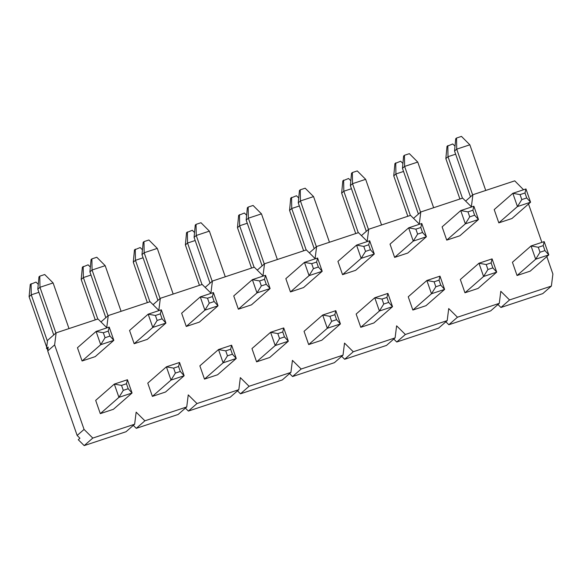 <?xml version="1.0" encoding="UTF-8"?>
<svg xmlns="http://www.w3.org/2000/svg" width="582" height="582" viewBox="0 0 582 582"><rect width="100%" height="100%" fill="white"/><g stroke="black" fill="none" stroke-linecap="round" stroke-linejoin="round"><path stroke-width="0.87" d="M39.787 276.159L39.969 287.282L37.801 289.174L38.972 276.865L39.787 276.159L44.712 274.522L53.1 282.932L39.969 287.282L55.908 333.05M109.212 327.091L113.832 340.346L95.201 356.642L82.077 360.993L100.708 344.697L96.088 331.442L109.212 327.091L108.245 331.114L103.327 332.744L96.088 331.442L77.457 347.73L82.077 360.993M53.1 282.932L68.996 328.583M53.74 334.948L37.801 289.174M109.976 336.083L113.832 340.346L100.708 344.697L105.058 337.713L109.976 336.083L108.245 331.114M103.327 332.744L105.058 337.713M91.883 258.888L92.065 270.012L89.897 271.91L91.068 259.601L91.883 258.888L96.801 257.259L105.189 265.661L92.065 270.012L108.005 315.786M161.309 309.82L165.921 323.083L147.297 339.371L134.166 343.722L152.797 327.433L148.177 314.171L161.309 309.82L160.341 313.844L155.416 315.473L148.177 314.171L129.553 330.467L134.166 343.722M105.189 265.661L121.085 311.319M105.837 317.685L89.897 271.91M162.072 318.82L165.921 323.083L152.797 327.433L157.147 320.449L162.072 318.82L160.341 313.844M155.416 315.473L157.147 320.449M143.972 241.625L144.154 252.748L141.986 254.647L143.165 242.338L143.972 241.625L148.897 239.995L157.286 248.398L144.154 252.748L160.094 298.522M213.398 292.557L218.017 305.819L199.386 322.108L186.262 326.458L204.893 310.17L200.273 296.907L213.398 292.557L212.437 296.58L207.512 298.21L200.273 296.907L181.642 313.203L186.262 326.458M157.286 248.398L173.181 294.055M157.926 300.414L141.986 254.647M214.169 301.549L218.017 305.819L204.893 310.17L209.244 303.186L214.169 301.549L212.437 296.58M207.512 298.21L209.244 303.186M196.069 224.361L196.25 235.484L194.082 237.376L195.254 225.067L196.069 224.361L200.986 222.724L209.375 231.134L196.25 235.484L212.19 281.252M265.494 275.293L270.106 288.548L251.482 304.844L238.358 309.195L256.982 292.899L252.37 279.644L265.494 275.293L264.526 279.316L259.608 280.946L252.37 279.644L233.738 295.932L238.358 309.195M209.375 231.134L225.278 276.785M210.022 283.15L194.082 237.376M266.258 284.285L270.106 288.548L256.982 292.899L261.34 285.915L266.258 284.285L264.526 279.316M259.608 280.946L261.34 285.915M248.158 207.09L248.347 218.214L246.179 220.112L247.35 207.803L248.158 207.09L253.083 205.461L261.471 213.863L248.347 218.214L264.279 263.988M317.583 258.022L322.202 271.285L303.571 287.573L290.447 291.924L309.078 275.635L304.459 262.373L317.583 258.022L316.623 262.046L311.697 263.675L304.459 262.373L285.835 278.669L290.447 291.924M261.471 213.863L277.367 259.521M262.118 265.887L246.179 220.112M318.354 267.022L322.202 271.285L309.078 275.635L313.429 268.651L318.354 267.022L316.623 262.046M311.697 263.675L313.429 268.651M300.254 189.827L300.436 200.95L298.268 202.849L299.439 190.54L300.254 189.827L305.179 188.197L313.56 196.6L300.436 200.95L316.375 246.724M369.679 240.759L374.299 254.014L355.667 270.31L342.543 274.66L361.167 258.364L356.555 245.109L369.679 240.759L368.712 244.782L363.794 246.412L356.555 245.109L337.924 261.398L342.543 274.66M313.56 196.6L329.463 242.258M314.207 248.616L298.268 202.849M370.443 249.751L374.299 254.014L361.167 258.364L365.525 251.38L370.443 249.751L368.712 244.782M363.794 246.412L365.525 251.38M352.35 172.556L352.532 183.686L350.364 185.578L351.535 173.269L352.35 172.556L357.268 170.926L365.656 179.336L352.532 183.686L368.471 229.453M421.768 223.495L426.388 236.75L407.764 253.046L394.632 257.397L413.264 241.101L408.644 227.846L421.768 223.495L420.808 227.511L415.883 229.148L408.644 227.846L390.02 244.134L394.632 257.397M365.656 179.336L381.552 224.987M366.304 231.352L350.364 185.578M422.539 232.487L426.388 236.75L413.264 241.101L417.614 234.117L422.539 232.487L420.808 227.511M415.883 229.148L417.614 234.117M404.439 155.292L404.621 166.416L402.453 168.314L403.624 156.005L404.439 155.292L409.364 153.663L417.745 162.065L404.621 166.416L420.56 212.19M473.864 206.224L478.484 219.487L459.853 235.775L446.729 240.126L465.353 223.837L460.74 210.575L473.864 206.224L472.897 210.248L467.979 211.877L460.74 210.575L442.109 226.871L446.729 240.126M417.745 162.065L433.648 207.723M418.393 214.081L402.453 168.314M474.628 215.224L478.484 219.487L465.353 223.837L469.71 216.853L474.628 215.224L472.897 210.248M467.979 211.877L469.71 216.853M456.535 138.029L456.717 149.152L454.549 151.051L455.721 138.734L456.535 138.029L461.453 136.392L469.841 144.802L456.717 149.152L472.657 194.926M525.961 188.961L530.573 202.216L511.949 218.512L498.818 222.862L517.449 206.566L512.829 193.311L525.961 188.961L524.993 192.984L520.068 194.614L512.829 193.311L494.205 209.6L498.818 222.862M469.841 144.802L485.737 190.46M470.489 196.818L454.549 151.051M526.725 197.953L530.573 202.216L517.449 206.566L521.799 199.582L526.725 197.953L524.993 192.984M520.068 194.614L521.799 199.582M38.892 292.31L31.268 294.841L29.1 296.733L30.271 284.423L36.004 282.081L38.267 284.343M47.433 341.263L31.268 294.841L31.086 283.71M127.436 379.74L132.056 393.003L113.425 409.292L100.3 413.642L95.681 400.387L114.312 384.091L127.436 379.74L126.469 383.764L121.551 385.393L123.282 390.369L128.2 388.732L126.469 383.764M123.282 390.369L118.924 397.353L100.3 413.642M128.2 388.732L132.056 393.003L118.924 397.353L114.312 384.091L121.551 385.393M47.789 350.4L47.084 348.378M46.684 347.221L29.1 296.733M90.988 275.046L83.364 277.57L81.196 279.469L82.368 267.16L88.1 264.817L90.356 267.08M97.798 319.038L83.364 277.57L83.175 266.447M179.532 362.477L184.145 375.732L165.521 392.028L152.389 396.378L147.777 383.116L166.401 366.827L179.532 362.477L178.565 366.5L173.64 368.13L175.371 373.098L180.296 371.469L178.565 366.5M175.371 373.098L171.021 380.082L152.389 396.378M180.296 371.469L184.145 375.732L171.021 380.082L166.401 366.827L173.64 368.13M95.266 319.882L81.196 279.469M143.077 257.775L135.453 260.307L133.285 262.198L134.457 249.889L140.197 247.546L142.452 249.809M149.894 301.774L135.453 260.307L135.271 249.183M231.621 345.206L236.241 358.468L217.61 374.757L204.486 379.108L199.866 365.852L218.497 349.556L231.621 345.206L230.654 349.229L225.736 350.866L227.467 355.835L232.385 354.205L230.654 349.229M227.467 355.835L223.117 362.819L204.486 379.108M232.385 354.205L236.241 358.468L223.117 362.819L218.497 349.556L225.736 350.866M147.355 302.611L133.285 262.198M195.174 240.512L187.55 243.043L185.382 244.935L186.553 232.625L192.286 230.283L194.541 232.545M201.99 284.503L187.55 243.043L187.368 231.912M283.718 327.942L288.33 341.205L269.706 357.493L256.582 361.844L251.962 348.589L270.594 332.293L283.718 327.942L282.75 331.966L277.825 333.595L279.556 338.571L284.482 336.934L282.75 331.966M279.556 338.571L275.206 345.555L256.582 361.844M284.482 336.934L288.33 341.205L275.206 345.555L270.594 332.293L277.825 333.595M199.451 285.347L185.382 244.935M247.27 223.248L239.638 225.772L237.471 227.671L238.642 215.362L244.382 213.019L246.637 215.282M254.079 267.24L239.638 225.772L239.457 214.649M335.807 310.679L340.426 323.934L321.795 340.23L308.671 344.58L304.051 331.318L322.683 315.029L335.807 310.679L334.846 314.702L329.921 316.332L331.653 321.3L336.578 319.671L334.846 314.702M331.653 321.3L327.302 328.284L308.671 344.58M336.578 319.671L340.426 323.934L327.302 328.284L322.683 315.029L329.921 316.332M251.548 268.076L237.471 227.671M299.359 205.977L291.735 208.509L289.567 210.4L290.738 198.091L296.471 195.748L298.726 198.011M306.176 249.976L291.735 208.509L291.553 197.385M387.903 293.408L392.523 306.67L373.891 322.959L360.767 327.31L356.148 314.054L374.779 297.758L387.903 293.408L386.935 297.431L382.018 299.061L383.749 304.037L388.667 302.407L386.935 297.431M383.749 304.037L379.391 311.021L360.767 327.31M388.667 302.407L392.523 306.67L379.391 311.021L374.779 297.758L382.018 299.061M303.637 250.813L289.567 210.4M351.455 188.713L343.824 191.238L341.656 193.137L342.827 180.827L348.567 178.485L350.822 180.747M358.265 232.705L343.824 191.238L343.642 180.114M439.992 276.144L444.612 289.4L425.98 305.695L412.856 310.046L408.244 296.784L426.868 280.495L439.992 276.144L439.032 280.168L434.107 281.797L435.838 286.773L440.763 285.136L439.032 280.168M435.838 286.773L431.488 293.75L412.856 310.046M440.763 285.136L444.612 289.4L431.488 293.75L426.868 280.495L434.107 281.797M355.733 233.549L341.656 193.137M403.544 171.45L395.92 173.974L393.752 175.873L394.923 163.564L400.656 161.221L402.919 163.477M410.361 215.442L395.92 173.974L395.738 162.851M492.088 258.881L496.708 272.136L478.077 288.432L464.953 292.782L460.333 279.52L478.964 263.231L492.088 258.881L491.121 262.897L486.203 264.534L487.934 269.502L492.852 267.873L491.121 262.897M487.934 269.502L483.577 276.486L464.953 292.782M492.852 267.873L496.708 272.136L483.577 276.486L478.964 263.231L486.203 264.534M407.822 216.278L393.752 175.873M455.641 154.179L448.009 156.711L445.841 158.602L447.02 146.293L452.752 143.95L455.008 146.213M462.45 198.178L448.009 156.711L447.827 145.587M544.185 241.61L548.797 254.872L530.173 271.161L517.042 275.512L512.429 262.256L531.053 245.96L544.185 241.61L543.217 245.633L538.292 247.263L540.023 252.239L544.948 250.609L543.217 245.633M540.023 252.239L535.673 259.223L517.042 275.512M544.948 250.609L548.797 254.872L535.673 259.223L531.053 245.96L538.292 247.263M459.918 199.015L445.841 158.602M185.396 408.113L188.379 411.074L196.985 403.552L188.248 394.887L186.727 406.949L144.889 420.815L136.159 412.158L134.638 424.213L92.8 438.079L84.063 429.421L54.628 344.9L56.148 332.846L97.987 318.98L106.724 327.637L108.245 315.575L150.083 301.709L158.813 310.366L160.334 298.311L202.172 284.445L210.91 293.102L212.43 281.048L254.269 267.174L262.999 275.839L264.519 263.777L306.358 249.911L315.095 258.568L316.615 246.513L358.454 232.647L367.184 241.304L368.704 229.25L410.543 215.376L419.28 224.041L420.801 211.979L462.639 198.113L471.376 206.77L472.897 194.715L514.735 180.849L523.553 189.754M196.985 403.552L238.824 389.678L240.344 377.623L249.074 386.281L290.913 372.415L292.433 360.36L301.17 369.017L343.009 355.151L344.529 343.089L353.259 351.754L395.098 337.88L396.618 325.825L405.356 334.483L447.194 320.617L448.715 308.562L457.445 317.219L499.283 303.353L500.804 291.291L509.541 299.948L551.38 286.082L552.9 274.027L546.825 256.597M541.878 242.374L528.521 204.013M134.638 424.213L126.032 431.735L84.194 445.608L78.257 439.716L79.945 438.239L77.151 435.467L47.717 350.946L54.628 344.9M77.151 435.467L84.063 429.421M47.717 350.946L48.204 347.083L46.509 348.567L48.088 348.043M92.8 438.079L84.194 445.608M133.3 425.377L136.29 428.337L178.128 414.471L186.727 406.949M56.148 332.846L47.549 340.368L46.509 348.567M472.897 194.715L465.622 201.074M420.801 211.979L413.533 218.337M144.889 420.815L136.29 428.337M551.38 286.082L542.78 293.612L500.942 307.478L509.541 299.948M237.485 390.849L240.475 393.803L249.074 386.281M188.379 411.074L230.217 397.208L238.824 389.678M289.581 373.579L292.564 376.539L301.17 369.017M240.475 393.803L282.314 379.937L290.913 372.415M341.678 356.315L344.66 359.276L353.259 351.754M292.564 376.539L334.403 362.673L343.009 355.151M393.767 339.051L396.749 342.005L405.356 334.483M344.66 359.276L386.499 345.41L395.098 337.88M445.863 321.781L448.846 324.741L457.445 317.219M396.749 342.005L438.588 328.139L447.194 320.617M497.952 304.517L500.942 307.478M448.846 324.741L490.684 310.875L499.283 303.353M108.245 315.575L100.97 321.933M160.334 298.311L153.066 304.67M212.43 281.048L205.155 287.406M264.519 263.777L257.251 270.135M316.615 246.513L309.348 252.872M368.704 229.25L361.437 235.601"/></g></svg>
